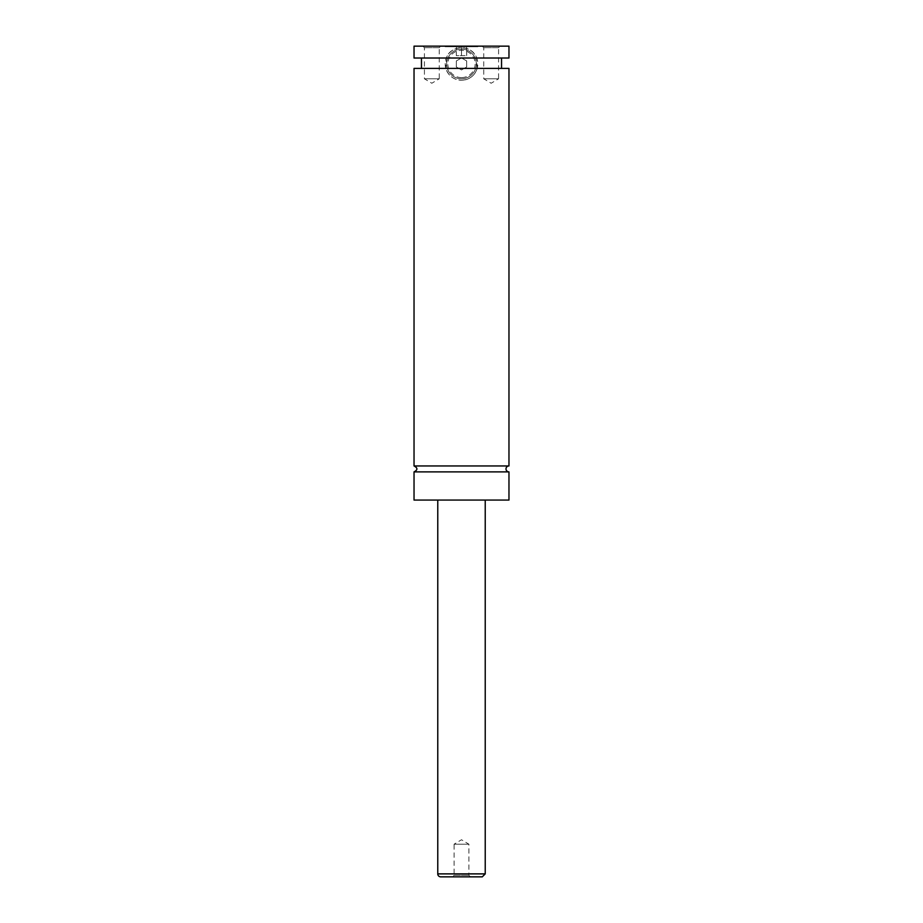 <?xml version="1.0" encoding="UTF-8"?>
<svg xmlns="http://www.w3.org/2000/svg" width="923" height="923" viewBox="0 0 923 923"><rect width="100%" height="100%" fill="white"/><g stroke="black" fill="none" stroke-linecap="round" stroke-linejoin="round"><path stroke-width="0.69" stroke-dasharray="4.62 3.46" d="M508.965 471.884L414.035 471.884M508.965 465.953L414.035 465.953M477.814 46.738L445.186 46.738L477.814 46.738L477.814 46.15L445.186 46.15L477.814 46.15M461.5 78.79A14.837 14.837 0 0 0 476.337 63.952A14.837 14.837 0 0 0 461.5 49.115A14.837 14.837 0 0 0 446.663 63.952A14.837 14.837 0 0 0 461.5 78.79A14.837 14.837 0 0 1 446.663 63.952A14.837 14.837 0 0 1 461.5 49.115A14.837 14.837 0 0 1 476.337 63.952A14.837 14.837 0 0 1 461.5 78.79M461.5 77.601A13.649 13.649 0 0 1 447.851 63.952A13.649 13.649 0 0 1 461.5 50.304A13.649 13.649 0 0 1 475.149 63.952A13.649 13.649 0 0 1 461.5 77.601M508.965 68.406L477.203 68.406C474.618 75.848 469.38 79.805 461.5 80.266A16.314 16.314 0 0 0 477.814 63.952A16.314 16.314 0 0 0 461.5 47.638A16.314 16.314 0 0 0 445.186 63.952A16.314 16.314 0 0 0 461.5 80.266C453.62 79.805 448.382 75.848 445.797 68.406L414.035 68.406M477.203 68.406L476.695 58.022C472.299 44.442 450.701 44.442 446.305 58.022L445.797 68.406L421.453 68.406L477.203 68.406M470.476 876.85L468.919 875.292L468.919 844.21L461.5 839.757L454.081 844.21L468.919 844.21L454.081 844.21L454.081 875.292L468.919 875.292L454.081 875.292L452.524 876.85L470.476 876.85L452.524 876.85M422.861 46.15L424.418 47.708L424.418 78.79L431.837 83.243L439.244 78.79L424.418 78.79L439.244 78.79L439.244 47.708L424.418 47.708L439.244 47.708L440.802 46.15L422.861 46.15L440.802 46.15M482.198 46.15L483.756 47.708L483.756 78.79L491.163 83.243L498.582 78.79L483.756 78.79L498.582 78.79L498.582 47.708L483.756 47.708L498.582 47.708L500.139 46.15L482.198 46.15L500.139 46.15M440.733 876.85L482.268 876.85M437.767 500.07L485.233 500.07L437.767 500.07M508.965 500.07L414.035 500.07M414.035 58.022L508.965 58.022M508.965 46.15L414.035 46.15M456.308 66.952L456.308 60.953L461.5 57.953L466.692 60.953L466.692 66.952L461.5 69.94L456.308 66.952L456.308 60.953L461.5 57.953L466.692 60.953L466.692 66.952L461.5 69.94L456.308 66.952M461.5 46.738L456.308 46.738L466.692 46.738L461.5 46.738L461.5 55.645L456.308 55.645L456.308 46.738L456.308 55.645L466.692 55.645L461.5 55.645L461.5 46.738M466.692 55.645L466.692 46.738L466.692 55.645M485.233 873.885L437.767 873.885M445.186 46.738L445.186 46.15"/><path stroke-width="1.38" d="M414.035 471.884C417.854 469.911 417.854 467.926 414.035 465.953L508.965 465.953A2.965 2.965 0 0 0 506 468.919A2.965 2.965 0 0 0 508.965 471.884L508.965 500.07L414.035 500.07L414.035 471.884L508.965 471.884M482.268 876.85L440.733 876.85A2.965 2.965 0 0 1 437.767 873.885L485.233 873.885L482.268 876.85M485.233 500.07L485.233 873.885M414.035 465.953L414.035 68.406L508.965 68.406L508.965 465.953M414.035 46.15L508.965 46.15L508.965 58.022L414.035 58.022L414.035 46.15M437.767 873.885L437.767 500.07M501.547 68.406L501.547 58.022M421.453 68.406L421.453 58.022"/></g></svg>

